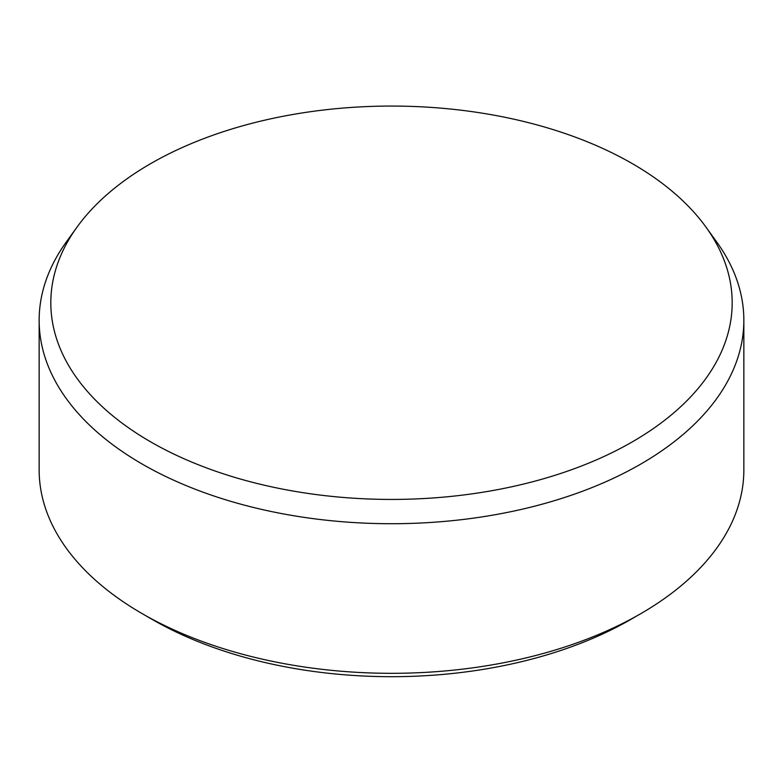 <?xml version="1.0" encoding="UTF-8"?>
<svg xmlns="http://www.w3.org/2000/svg" width="783" height="783" viewBox="0 0 783 783"><rect width="100%" height="100%" fill="white"/><g stroke="black" fill="none" stroke-linecap="round" stroke-linejoin="round"><path stroke-width="1.17" d="M150.61 441.827A340.674 196.68 0 0 0 581.015 466.188A340.674 196.68 0 0 0 706.012 227.158A340.674 196.68 0 0 0 632.39 163.667A340.674 196.68 0 0 0 76.988 227.158A340.674 196.68 0 0 0 150.61 441.827M706.012 227.158L716.788 242.113A352.35 203.423 180 0 1 743.85 320.296A352.35 203.423 180 0 1 526.342 508.236A352.35 203.423 180 0 1 142.349 464.143A352.35 203.423 180 0 1 39.15 320.296A352.35 203.423 180 0 1 66.212 242.113L76.988 227.158M640.651 613.735L630.687 619.49A338.256 195.29 180 0 1 152.313 619.49L142.349 613.735A352.35 203.423 0 0 0 640.651 613.735A352.35 203.423 0 0 0 743.85 469.898L743.85 320.296M39.15 320.296L39.15 469.898A352.35 203.423 0 0 0 142.349 613.735L152.313 619.49"/></g></svg>
